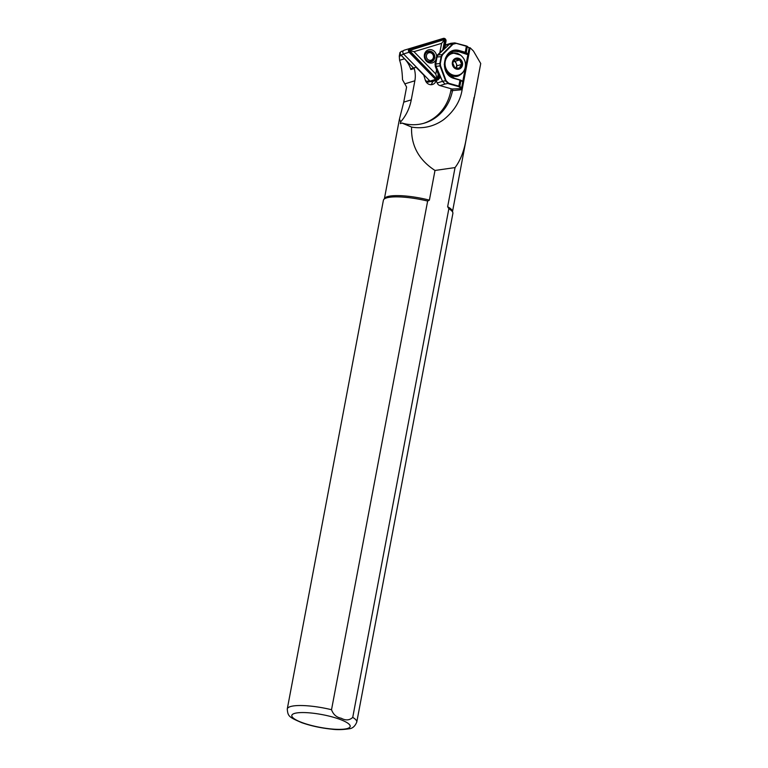 <?xml version="1.0" encoding="UTF-8"?>
<svg xmlns="http://www.w3.org/2000/svg" width="768" height="768" viewBox="0 0 768 768"><rect width="100%" height="100%" fill="white"/><g stroke="black" fill="none" stroke-linecap="round" stroke-linejoin="round"><path stroke-width="1.15" d="M435.811 60.048A6.787 6.115 -106.9 0 1 435.091 61.094A6.787 6.115 -106.9 0 1 426.374 61.123A6.787 6.115 -106.9 0 1 425.837 51.6A6.787 6.115 -106.9 0 1 432.442 50.102A6.787 6.115 -106.9 0 1 436.627 56.256M426.211 52.771A5.376 4.848 73.1 0 0 425.798 59.213A5.376 4.848 73.1 0 0 431.443 61.67A5.376 4.848 73.1 0 0 433.536 60.288A5.376 4.848 73.1 0 0 433.949 53.837A5.376 4.848 73.1 0 0 428.314 51.379A5.376 4.848 73.1 0 0 426.211 52.771M444.019 48.778L445.488 41.002A1.699 1.526 73.1 0 0 443.491 38.938L409.978 49.037A1.699 1.526 73.1 0 0 409.45 51.859L435.917 79.008A1.699 1.526 73.1 0 0 438.451 78.24L438.998 75.379M442.8 49.939L444.518 40.838L444.374 39.955L443.53 39.83L409.45 50.477L436.234 78.461L437.328 78.48L438.307 73.718M444.672 48.163L445.997 41.136A2.266 2.035 73.1 0 0 443.328 38.4L404.227 50.189A2.266 2.035 73.1 0 0 404.227 50.198A2.266 2.035 73.1 0 0 403.517 53.952L429.994 81.101A2.266 2.035 73.1 0 0 432.01 81.677L437.597 79.978A2.266 2.035 73.1 0 0 438.96 78.384L439.363 76.262M404.227 50.198L409.814 48.499A2.266 2.035 73.1 0 0 409.104 52.253L435.581 79.402A2.266 2.035 73.1 0 0 437.597 79.978M439.814 52.781L441.59 43.354L414 51.667L435.792 74.016L436.618 69.658M444.374 39.955L441.59 43.354M437.04 78.778L435.792 74.016M409.45 50.477L414 51.667M425.261 80.016L426.662 81.446A2.266 2.035 73.1 0 0 428.688 82.022L430.474 81.475M439.046 77.914L439.738 78.307L439.018 78.086M453.725 61.094A4.243 3.821 -106.9 0 1 455.76 67.92L457.2 65.75L455.27 61.258L453.763 61.037M454.723 67.584L452.794 63.082L453.581 61.306L455.309 59.242L459.763 59.894L461.683 64.387L459.168 68.237L454.723 67.584M461.338 66.826A5.184 4.675 -106.9 0 1 454.781 67.747A5.184 4.675 -106.9 0 1 453.552 60.528A5.184 4.675 -106.9 0 1 460.109 59.606A5.184 4.675 -106.9 0 1 461.338 66.826M453.197 60.24A5.654 5.098 -106.9 0 1 460.349 59.232A5.654 5.098 -106.9 0 1 461.693 67.114A5.654 5.098 -106.9 0 1 454.531 68.112A5.654 5.098 -106.9 0 1 453.197 60.24M450.25 53.674L446.314 56.419M432.778 81.446A6.221 5.606 -106.9 0 1 430.704 84.701M401.155 55.286A2.266 2.035 73.1 0 0 401.366 55.536L399.274 56.17L399.907 52.618L399.274 56.17L399.6 60.288C401.232 64.838 402.211 71.318 402.518 79.738L406.598 87.043L403.738 102.144L399.437 119.136L400.685 121.824A48.096 43.344 73.1 0 0 411.264 99.859L414.864 80.784A24.048 21.667 73.1 0 0 414.202 68.525A1.699 1.526 -106.9 0 1 416.707 67.891L423.802 75.178L425.309 80.15A6.221 5.606 73.1 0 0 432.49 84.49A6.221 5.606 73.1 0 0 436.166 80.419L437.194 82.963A4.243 3.821 73.1 0 0 439.958 85.584L451.968 89.002L461.52 88.627L458.746 86.64L448.483 83.722L445.603 80.938L440.054 66.01L439.843 63.446L441.149 56.525L442.262 54.346L452.602 43.93L454.8 42.883L466.435 45.946L469.248 47.866M474.355 97.306L466.541 136.637C464.602 149.722 460.771 160.042 455.05 167.587L447.648 206.736L448.848 208.714L352.733 717.389C349.536 720.394 345.706 720.682 341.242 718.253C336.499 717.36 333.264 714.518 331.526 709.718L427.642 201.053L429.389 200.131L434.995 170.458C418.714 159.85 410.909 145.392 411.59 127.085C423.197 129.024 433.872 126.557 443.616 119.674C454.128 111.226 460.291 101.232 462.125 89.702L470.112 47.76L473.424 51.014L480.73 63.523L474.355 97.306A34.944 7.603 10.7 0 1 474.326 97.67A34.944 7.603 10.7 0 1 473.866 98.563M400.685 121.824L400.349 123.61L402.048 123.053L411.59 127.085M474.019 97.498A34.656 7.536 10.7 0 1 473.99 97.882L452.534 211.459M447.648 206.736A34.656 7.536 10.7 0 1 452.419 211.046L452.842 212.611A35.366 7.69 10.7 0 1 452.88 213.437L356.765 722.102A35.366 7.69 10.7 0 0 352.733 717.389M356.765 722.102C354.989 726.336 352.387 728.573 348.97 728.803C342.624 729.773 336.72 729.878 331.238 729.12C320.582 727.978 310.752 725.827 301.728 722.669C289.018 717.168 287.837 716.39 287.27 708.97L383.386 200.304A35.366 7.69 10.7 0 1 383.722 199.555L384.682 198.24A34.656 7.536 10.7 0 1 429.389 200.131M402.048 123.053A46.685 42.067 73.1 0 0 424.522 123.082A46.685 42.067 73.1 0 0 452.582 90.25L452.784 89.146M469.123 47.731L470.112 47.76M401.366 55.536L404.534 58.79A24.048 21.667 -106.9 0 1 410.822 69.552L414.202 68.525M455.05 167.587L434.995 170.458M383.722 199.555A35.366 7.69 10.7 0 1 427.642 201.053M448.848 208.714A35.366 7.69 10.7 0 1 452.842 212.611M480.73 63.523L474.326 97.67M415.19 67.469L411.811 68.496A1.699 1.526 73.1 0 0 410.822 69.552M423.648 123.331A46.685 42.067 73.1 0 0 450.826 90.778L451.2 88.781M446.659 72.24L453.504 75.965M461.683 64.387L457.2 65.75M459.763 59.894L455.27 61.258M454.8 42.883L450.883 43.296L449.539 44.122L438.259 54.701L437.069 56.88L435.754 63.802L436.042 66.326L442.502 81.35L445.085 84.029L439.958 85.584M469.459 48.461L467.683 46.79A2.266 0.49 -169.3 0 0 466.531 46.301L456.269 43.373L453.005 44.198L442.666 54.614L441.648 56.592L436.397 57.082L435.082 64.013L435.35 66.538L436.042 66.326M445.69 47.117L437.549 54.941L436.368 57.101L435.062 64.032L440.333 63.504L440.544 65.827L446.093 80.765L448.733 83.261L458.995 86.179A2.266 0.49 10.7 0 1 460.147 86.669L461.971 88.118L461.52 88.627M435.36 66.538L439.738 78.307M462.682 81.782L467.971 54.73L467.51 54.24L465.158 52.723L459.696 51.168L453.523 51.053L446.611 55.968L444.24 64.33L447.235 73.094L454.57 78.307L460.982 80.256L463.142 81.408L462.682 81.782L461.29 80.669A2.266 0.49 -169.3 0 0 460.138 80.179L454.666 78.624C437.77 74.726 443.357 45.12 459.936 50.746L465.398 52.301A2.266 0.49 10.7 0 1 466.55 52.79L468.163 54.816L463.142 81.408M441.648 56.592L440.333 63.504M450.883 43.296L445.651 44.89A4.243 3.821 73.1 0 0 445.258 45.034M445.699 47.107L445.027 47.827M467.952 53.904L458.323 51.514L459.936 50.746M445.085 84.029L448.733 83.261M442.445 81.216L446.093 80.765M436.061 66.365L440.544 65.827M436.368 57.101L437.549 54.941L442.666 54.614M449.443 44.218L453.005 44.198M401.645 51.312L403.315 50.803L401.654 51.312A2.266 2.035 73.1 0 0 401.645 51.312A2.266 2.035 73.1 0 0 400.944 55.066L413.52 67.968M437.482 78.086L438.451 78.24M429.994 81.101L435.581 79.402M403.517 53.952L409.104 52.253M443.53 39.83L443.491 38.938M444.518 40.838L445.488 41.002M436.234 78.461L435.917 79.008M409.757 51.312L409.45 51.859M410.026 49.92L409.978 49.037M426.662 81.446L429.494 80.592M433.613 54.854A5.021 4.522 73.1 0 0 427.997 51.85A5.021 4.522 73.1 0 0 425.386 54.134M433.142 55.114A3.888 3.504 73.1 0 0 426.701 57.907A3.888 3.504 73.1 0 0 433.142 55.114M468.163 54.816L458.323 51.514A14.15 12.509 -104.2 0 0 452.899 51.235M458.141 51.821A13.862 12.25 75.8 0 0 450.682 52.195M460.464 55.085C465.072 58.8 466.493 63.485 464.736 69.139A11.232 10.128 -106.9 0 1 463.709 71.155A11.232 10.128 -106.9 0 1 449.491 73.152A11.232 10.128 -106.9 0 1 446.832 57.514A11.232 10.128 -106.9 0 1 460.464 55.085L452.851 52.896L446.333 56.4M445.258 58.512A11.731 10.57 -106.9 0 1 445.91 57.389A11.731 10.57 -106.9 0 1 460.128 54.845M464.736 69.139L464.592 69.514A11.731 10.57 -106.9 0 1 463.517 71.626A11.731 10.57 -106.9 0 1 453.782 76.013A11.731 10.57 -106.9 0 1 444.989 68.688M339.35 719.155A29.702 6.461 10.7 0 1 343.718 729.178A29.702 6.461 10.7 0 1 302.63 722.774A29.702 6.461 10.7 0 1 298.272 712.752A29.702 6.461 10.7 0 1 339.35 719.155M399.984 52.416L400.522 52.243L399.984 52.416M462.125 89.702L450.826 90.778M399.6 60.288L404.534 58.79M287.27 708.97A35.366 7.69 10.7 0 1 331.526 709.718M404.717 83.875L414.864 80.784M403.738 102.144L411.264 99.859M445.181 45.446L449.539 44.122M437.194 82.963L442.502 81.35M444.816 47.386L445.661 46.944M461.952 81.034L462.941 81.322M458.746 86.64L460.032 79.862M465.158 52.723L466.435 45.946M460.982 80.256L459.686 87.043M461.501 88.483L469.19 47.789M467.376 46.339L466.109 53.126M444.797 47.51L445.584 47.242M427.478 61.008A5.021 4.522 73.1 0 0 430.915 61.459C433.709 60.221 434.65 58.003 433.718 54.826C432.461 52.31 430.55 51.312 427.997 51.85L426.758 52.224M400.944 55.066L403.776 54.211M464.592 69.514L463.498 71.654C460.003 75.005 456.739 80.438 446.41 71.942M384.422 198.595L399.437 119.136M469.584 48.365L462.048 88.253M435.062 64.032L435.331 66.547L439.853 78.019M445.008 47.837L437.53 54.95M429.686 61.834L430.915 61.459"/></g></svg>
